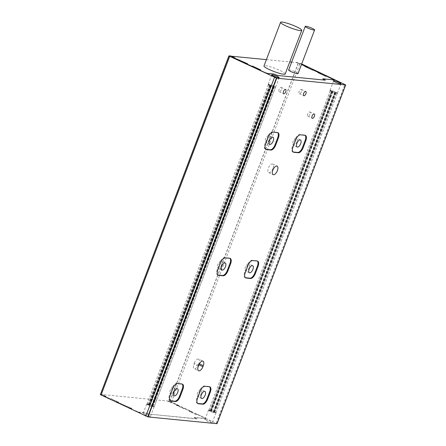 <?xml version="1.0" encoding="UTF-8"?>
<svg xmlns="http://www.w3.org/2000/svg" width="446" height="446" viewBox="0 0 446 446"><rect width="100%" height="100%" fill="white"/><g stroke="black" fill="none" stroke-linecap="round" stroke-linejoin="round"><path stroke-width="0.33" stroke-dasharray="2.23 1.67" d="M205.561 418.761A3.964 0.574 -159.2 0 1 203.298 418.454L203.365 418.276A3.964 0.574 20.8 0 0 205.628 418.588L205.561 418.761A3.964 0.574 -159.2 0 0 203.777 417.54L197.316 414.501L197.244 415.081L189.071 411.234L191.752 411.981L184.187 408.425L184.126 408.91L176.215 405.185L178.896 405.932L171.331 402.376L171.27 402.861L167.69 401.171L171.465 401.997L217.012 423.7M216.706 423.555L345.394 84.796M201.369 393.35A3.902 1.812 -64.8 0 1 197.818 396.695A3.902 1.812 -64.8 0 1 197.84 392.391A3.902 1.812 -64.8 0 1 201.14 389.631A3.902 1.812 -64.8 0 1 201.369 393.35M301.68 63.951L298.207 62.591L296.378 62.412L299.957 64.096L300.019 63.611L301.541 64.33M298.017 73.596A5.012 0.725 20.8 0 0 295.759 72.051A5.012 0.725 20.8 0 0 288.646 70.033M285.172 73.997A11.328 1.639 20.8 0 0 280.071 70.513A11.328 1.639 20.8 0 0 263.993 65.958M234.585 57.868L231.006 56.185L228.982 56.018M239.491 60.483L232.985 57.417M247.441 63.917L239.524 60.193M252.347 66.532L245.841 63.471M260.559 70.089L252.38 66.242M269.49 73.651L269.423 73.824A3.964 0.574 20.8 0 1 263.798 72.23L258.418 69.492M276.671 75.157L273.777 74.164L269.417 73.735M276.604 75.329L324.9 80.118M334.244 79.996L334.177 80.169A3.964 0.574 20.8 0 1 331.919 79.862L322.709 78.959M325.859 76.489L325.976 75.931M319.353 72.915L320.367 73.395L317.686 72.642M312.746 70.317L312.847 69.855M306.497 66.867L307.511 67.346L304.83 66.593M291.656 62.111L298.368 62.769L296.311 62.585L299.89 64.269L299.952 63.789L301.474 64.503M228.999 55.973L231.513 56.218M266.396 59.636L289.761 61.927M100.305 394.37L169.948 401.249L298.502 62.83M169.815 401.183L298.368 62.769M148.05 413.91L145.156 412.751L140.797 412.327A3.964 0.574 -159.2 0 1 140.808 412.411A3.964 0.574 -159.2 0 1 135.177 410.816L128.788 407.605L132.005 408.503L116.205 401.584L118.887 402.331L110.976 398.607L110.915 399.092L103.349 395.53L106.031 396.282L102.457 394.598L100.434 394.431M169.948 401.249L167.757 400.999L171.336 402.682L171.398 402.203L178.963 405.76L176.281 405.007L191.813 411.809L189.132 411.056L197.31 414.903L197.383 414.328L203.844 417.367A3.964 0.574 20.8 0 1 205.628 418.588M203.365 418.276L194.155 417.372L196.77 418.772M196.496 418.733L148.936 414.083M148.117 413.737L145.223 412.578L140.864 412.149A3.964 0.574 20.8 0 1 140.869 412.238L140.808 412.411M135.244 410.643A3.964 0.574 20.8 0 0 140.869 412.238M100.356 394.626L102.39 394.771L105.964 396.455L103.282 395.708L110.848 399.265L110.909 398.785L118.82 402.509L116.138 401.757L131.938 408.681L128.721 407.778L135.177 410.816M195.95 418.426L194.088 417.551L203.298 418.454M195.883 418.599L196.703 418.945M148.936 414.066L196.43 418.905M205.428 419.58A3.964 0.574 -159.2 0 1 210.523 421.264A3.964 0.574 -159.2 0 1 212.307 422.479A3.964 0.574 -159.2 0 1 208.399 421.609A3.964 0.574 -159.2 0 1 204.898 419.664A3.964 0.574 -159.2 0 1 205.428 419.58M143.601 413.52A3.964 0.574 -159.2 0 1 148.696 415.204A3.964 0.574 -159.2 0 1 150.48 416.419A3.964 0.574 -159.2 0 1 146.572 415.549A3.964 0.574 -159.2 0 1 143.071 413.604A3.964 0.574 -159.2 0 1 143.601 413.52M221.69 264.93A3.902 1.812 -64.8 0 1 218.139 268.275A3.902 1.812 -64.8 0 1 218.161 263.976A3.902 1.812 -64.8 0 1 221.461 261.217A3.902 1.812 -64.8 0 1 221.69 264.93M229.835 258.323L229.183 258.017A5.664 2.631 -64.8 0 1 229.606 258.134A5.664 2.631 -64.8 0 1 229.907 258.334M229.183 258.017L224.611 257.571A5.664 2.631 -64.8 0 0 219.878 262.538L217.224 269.523A5.664 2.631 -64.8 0 0 217.559 274.92L218.205 275.227M217.904 275.026A5.664 2.631 -64.8 0 1 217.559 274.92M173.934 390.657A3.902 1.812 -64.8 0 1 170.378 394.002A3.902 1.812 -64.8 0 1 170.4 389.704A3.902 1.812 -64.8 0 1 173.7 386.944A3.902 1.812 -64.8 0 1 173.934 390.657M182.074 384.051L181.427 383.744A5.664 2.631 -64.8 0 1 181.845 383.861A5.664 2.631 -64.8 0 1 182.152 384.062M181.427 383.744L176.85 383.298A5.664 2.631 -64.8 0 0 172.117 388.265L169.463 395.251A5.664 2.631 -64.8 0 0 169.798 400.647L170.45 400.954M170.143 400.748A5.664 2.631 -64.8 0 1 169.798 400.647M296.891 141.895A3.902 1.812 -64.8 0 1 293.334 145.24A3.902 1.812 -64.8 0 1 293.357 140.936A3.902 1.812 -64.8 0 1 296.662 138.176A3.902 1.812 -64.8 0 1 296.891 141.895M305.031 135.289L304.384 134.982A5.664 2.631 -64.8 0 1 304.802 135.093A5.664 2.631 -64.8 0 1 305.109 135.294M304.384 134.982L299.807 134.53A5.664 2.631 -64.8 0 0 295.074 139.503L292.42 146.489A5.664 2.631 -64.8 0 0 292.754 151.88L293.407 152.186M293.1 151.986A5.664 2.631 -64.8 0 1 292.754 151.88M249.13 267.622A3.902 1.812 -64.8 0 1 245.579 270.967A3.902 1.812 -64.8 0 1 245.595 266.663A3.902 1.812 -64.8 0 1 248.901 263.904A3.902 1.812 -64.8 0 1 249.13 267.622M257.275 261.016L256.623 260.709A5.664 2.631 -64.8 0 1 257.047 260.821A5.664 2.631 -64.8 0 1 257.348 261.022M256.623 260.709L252.051 260.258A5.664 2.631 -64.8 0 0 247.318 265.231L244.664 272.216A5.664 2.631 -64.8 0 0 244.993 277.607L245.646 277.914M245.345 277.713A5.664 2.631 -64.8 0 1 244.993 277.607M268.286 137.117L267.639 136.816L264.985 143.796A5.664 2.631 -64.8 0 0 265.314 149.193L265.967 149.499M198.715 365.218L194.289 363.133L193.887 364.181A4.722 2.197 -64.8 0 0 194.166 368.675L198.598 370.76M198.877 364.822L198.459 364.627A4.722 2.197 -64.8 0 1 194.166 368.675M198.459 364.627L198.86 363.579A4.722 2.197 -64.8 0 0 198.582 359.086L203.014 361.171M194.289 363.133A4.722 2.197 -64.8 0 1 198.582 359.086M209.514 386.743L208.862 386.437A5.664 2.631 -64.8 0 1 209.285 386.548A5.664 2.631 -64.8 0 1 209.587 386.749M208.862 386.437L204.29 385.985A5.664 2.631 -64.8 0 0 199.557 390.958L196.903 397.943A5.664 2.631 -64.8 0 0 197.238 403.335L197.885 403.641M197.584 403.44A5.664 2.631 -64.8 0 1 197.238 403.335M272.952 168.527A4.722 2.197 -64.8 0 1 268.654 172.574A4.722 2.197 -64.8 0 1 268.682 167.367A4.722 2.197 -64.8 0 1 272.673 164.033A4.722 2.197 -64.8 0 1 272.952 168.527M277.596 132.596L276.944 132.289A5.664 2.631 -64.8 0 1 277.367 132.406A5.664 2.631 -64.8 0 1 277.668 132.607M276.944 132.289L272.372 131.843A5.664 2.631 -64.8 0 0 267.639 136.816M265.665 149.299A5.664 2.631 -64.8 0 1 265.314 149.193M269.451 139.202A3.902 1.812 -64.8 0 1 265.9 142.553A3.902 1.812 -64.8 0 1 265.916 138.249A3.902 1.812 -64.8 0 1 269.222 135.489A3.902 1.812 -64.8 0 1 269.451 139.202M301.451 91.625A2.358 1.098 -64.8 0 1 299.305 93.649A2.358 1.098 -64.8 0 1 299.316 91.051A2.358 1.098 -64.8 0 1 301.312 89.378A2.358 1.098 -64.8 0 1 301.451 91.625M309.953 114.193A2.358 1.098 -64.8 0 1 307.807 116.216A2.358 1.098 -64.8 0 1 307.818 113.619A2.358 1.098 -64.8 0 1 309.819 111.946A2.358 1.098 -64.8 0 1 309.953 114.193M281.331 89.657A2.358 1.098 -64.8 0 1 279.185 91.681A2.358 1.098 -64.8 0 1 279.196 89.077A2.358 1.098 -64.8 0 1 281.192 87.41A2.358 1.098 -64.8 0 1 281.331 89.657M154.093 406.863L152.889 406.384L154.11 406.741A3.964 0.574 20.8 0 0 152.727 405.815L152.069 405.503A3.964 0.574 20.8 0 0 149.209 404.433L148.535 404.243A3.964 0.574 20.8 0 0 147.052 404.098L148.25 404.65L147.041 404.221A3.964 0.574 20.8 0 0 148.418 405.146L149.075 405.459A3.964 0.574 20.8 0 0 151.941 406.529L152.616 406.713A3.964 0.574 -159.2 0 1 148.652 405.291A3.964 0.574 -159.2 0 1 146.717 404.004A3.964 0.574 -159.2 0 1 152.342 405.598A3.964 0.574 -159.2 0 1 154.126 406.819A3.964 0.574 -159.2 0 1 154.093 406.863L275.483 87.304A3.964 0.574 20.8 0 0 275.517 87.26A3.964 0.574 20.8 0 0 273.733 86.039A3.964 0.574 20.8 0 0 268.107 84.445A3.964 0.574 20.8 0 0 270.042 85.732A3.964 0.574 20.8 0 0 274 87.16L273.326 86.97A3.964 0.574 -159.2 0 1 270.466 85.9L269.808 85.593A3.964 0.574 -159.2 0 1 268.425 84.668L269.646 85.019L268.442 84.545A3.964 0.574 -159.2 0 1 269.925 84.69L270.599 84.879A3.964 0.574 -159.2 0 1 273.459 85.95L274.117 86.256A3.964 0.574 -159.2 0 1 275.5 87.182L274.279 86.831L275.483 87.304M210.077 410.71L208.867 410.281A3.964 0.574 20.8 0 0 210.25 411.206L210.908 411.519A3.964 0.574 20.8 0 0 213.768 412.589L214.442 412.773A3.964 0.574 -159.2 0 1 210.479 411.351A3.964 0.574 -159.2 0 1 208.544 410.064A3.964 0.574 -159.2 0 1 214.175 411.658A3.964 0.574 -159.2 0 1 215.959 412.879A3.964 0.574 -159.2 0 1 215.92 412.918L214.727 412.372L215.936 412.801A3.964 0.574 20.8 0 0 214.559 411.875L213.902 411.563A3.964 0.574 20.8 0 0 211.036 410.493L210.361 410.303A3.964 0.574 20.8 0 0 208.884 410.158L210.077 410.71L331.467 91.151L330.269 90.605A3.964 0.574 -159.2 0 1 331.752 90.75L332.426 90.939A3.964 0.574 -159.2 0 1 335.286 92.01L335.944 92.316A3.964 0.574 -159.2 0 1 337.327 93.242L336.106 92.891L337.31 93.365A3.964 0.574 20.8 0 0 337.343 93.32A3.964 0.574 20.8 0 0 335.559 92.099A3.964 0.574 20.8 0 0 329.934 90.505A3.964 0.574 20.8 0 0 331.869 91.792A3.964 0.574 20.8 0 0 335.827 93.22L335.158 93.03A3.964 0.574 -159.2 0 1 332.292 91.96L331.634 91.647A3.964 0.574 -159.2 0 1 330.257 90.728L331.467 91.151M210.088 410.638L331.473 91.079M208.884 410.158L330.269 90.605M210.361 410.303L331.752 90.75M211.081 410.733L332.471 91.179M211.482 410.844L332.872 91.291M211.036 410.493L332.426 90.939M213.902 411.563L335.286 92.01M213.405 411.563L334.795 92.01M213.801 411.753L335.191 92.194M214.559 411.875L335.944 92.316M215.936 412.801L337.327 93.242M214.727 412.372L336.117 92.818M214.721 412.444L336.106 92.891M215.92 412.918L337.31 93.365M214.442 412.773L335.827 93.22M213.723 412.349L335.113 92.79M213.322 412.232L334.706 92.679M213.768 412.589L335.158 93.03M210.908 411.519L332.292 91.96M211.398 411.513L332.788 91.96M211.003 411.329L332.393 91.776M210.25 411.206L331.634 91.647M208.867 410.281L330.257 90.728M148.256 404.578L269.646 85.019M148.25 404.65L269.635 85.091M147.052 404.098L268.442 84.545M148.535 404.243L269.925 84.69M149.254 404.673L270.644 85.119M149.655 404.784L271.045 85.231M149.176 405.269L270.566 85.716M149.572 405.453L270.956 85.9M148.418 405.146L269.808 85.593M147.041 404.221L268.425 84.668M151.495 406.172L272.88 86.619M151.896 406.289L273.281 86.73M151.941 406.529L273.326 86.97M149.075 405.459L270.466 85.9M152.889 406.384L274.279 86.831M152.9 406.312L274.29 86.758M152.616 406.713L274 87.16M151.975 405.693L273.359 86.134M151.579 405.503L272.969 85.95M152.727 405.815L274.117 86.256M154.11 406.741L275.5 87.182M149.209 404.433L270.599 84.879M152.069 405.503L273.459 85.95M216.232 423.059L344.914 84.294M171.465 401.997L300.147 63.232M265.632 144.103L264.985 143.796M252.698 260.564L252.051 260.258M247.965 265.537L247.318 265.231M245.311 272.523L244.664 272.216M197.556 398.245L196.903 397.943M200.209 391.265L199.557 390.958M204.943 386.292L204.29 385.985M177.502 383.605L176.85 383.298M172.769 388.572L172.117 388.265M170.116 395.557L169.463 395.251M198.319 366.266L193.887 364.181M199.373 363.819L198.86 363.579M217.877 269.83L217.224 269.523M220.53 262.845L219.878 262.538M300.459 134.837L299.807 134.53M293.072 146.795L292.42 146.489M295.726 139.81L295.074 139.503M273.019 132.15L272.372 131.843M225.263 257.877L224.611 257.571M204.92 391.41L201.14 389.631M201.598 398.473L197.818 396.695M345.555 84.868L216.907 423.527M225.241 262.995L221.461 261.217M221.918 270.059L218.139 268.275M177.486 388.722L173.7 386.944M174.163 395.786L170.378 394.002M300.442 139.955L296.662 138.176M297.12 147.018L293.334 145.24M252.681 265.682L248.901 263.904M249.359 272.746L245.579 270.967M257.047 260.821L257.693 261.127M209.285 386.548L209.938 386.855M181.845 383.861L182.498 384.168M273.002 137.268L269.222 135.489M269.679 144.331L265.9 142.553M268.654 172.574L273.086 174.659M272.673 164.033L277.105 166.118M299.305 93.649L303.737 95.734M301.312 89.378L305.744 91.463M307.807 116.216L312.239 118.301M309.819 111.946L314.246 114.031M279.185 91.681L283.611 93.766M281.192 87.41L285.624 89.495M277.367 132.406L278.014 132.713M304.802 135.093L305.454 135.4M333.58 80.899L329.934 90.505M208.544 410.064L204.898 419.664M340.995 83.714L337.343 93.32M215.959 412.879L212.307 422.479M271.753 74.839L268.107 84.445M146.717 404.004L143.071 413.604M279.163 77.654L275.517 87.26M154.126 406.819L150.48 416.419M229.606 258.134L230.259 258.44"/><path stroke-width="0.67" d="M148.05 416.943L147.743 416.798L276.431 78.033L276.732 78.178L148.05 416.943L217.012 423.7L345.695 84.935L301.68 63.951M205.149 395.128A3.902 1.812 -64.8 0 1 201.598 398.473A3.902 1.812 -64.8 0 1 201.62 394.169A3.902 1.812 -64.8 0 1 204.92 391.41A3.902 1.812 -64.8 0 1 205.149 395.128M272.813 170.166A4.722 2.197 115.2 0 0 273.086 174.659A4.722 2.197 115.2 0 0 277.384 170.612A4.722 2.197 115.2 0 0 277.105 166.118A4.722 2.197 115.2 0 0 272.813 170.166M202.891 366.712L203.292 365.664A4.722 2.197 115.2 0 0 203.014 361.171A4.722 2.197 115.2 0 0 198.715 365.218L198.319 366.266A4.722 2.197 115.2 0 0 198.598 370.76A4.722 2.197 115.2 0 0 202.891 366.712L198.877 364.822M303.598 93.487A2.358 1.098 115.2 0 0 303.737 95.734A2.358 1.098 115.2 0 0 305.884 93.71A2.358 1.098 115.2 0 0 305.744 91.463A2.358 1.098 115.2 0 0 303.598 93.487M312.1 116.055A2.358 1.098 115.2 0 0 312.239 118.301A2.358 1.098 115.2 0 0 314.385 116.283A2.358 1.098 115.2 0 0 314.246 114.031A2.358 1.098 115.2 0 0 312.1 116.055M283.478 91.514A2.358 1.098 115.2 0 0 283.611 93.766A2.358 1.098 115.2 0 0 285.763 91.742A2.358 1.098 115.2 0 0 285.624 89.495A2.358 1.098 115.2 0 0 283.478 91.514M266.39 149.611L270.962 150.062A5.664 2.631 115.2 0 0 275.695 145.089L278.349 138.104A5.664 2.631 115.2 0 0 278.014 132.713A5.664 2.631 115.2 0 0 277.596 132.596L273.019 132.15A5.664 2.631 115.2 0 0 268.286 137.117L265.632 144.103A5.664 2.631 115.2 0 0 265.967 149.499A5.664 2.631 115.2 0 0 266.39 149.611L265.738 149.304A5.664 2.631 -64.8 0 1 265.665 149.299M293.825 152.303L298.402 152.749A5.664 2.631 115.2 0 0 303.135 147.782L305.789 140.797A5.664 2.631 115.2 0 0 305.454 135.4A5.664 2.631 115.2 0 0 305.031 135.289L300.459 134.837A5.664 2.631 115.2 0 0 295.726 139.81L293.072 146.795A5.664 2.631 115.2 0 0 293.407 152.186A5.664 2.631 115.2 0 0 293.825 152.303L293.178 151.997A5.664 2.631 -64.8 0 1 293.1 151.986M218.629 275.338L223.201 275.79A5.664 2.631 115.2 0 0 227.934 270.817L230.588 263.831A5.664 2.631 115.2 0 0 230.259 258.44A5.664 2.631 115.2 0 0 229.835 258.323L225.263 257.877A5.664 2.631 115.2 0 0 220.53 262.845L217.877 269.83A5.664 2.631 115.2 0 0 218.205 275.227A5.664 2.631 115.2 0 0 218.629 275.338L217.977 275.031A5.664 2.631 -64.8 0 1 217.904 275.026M246.069 278.025L250.641 278.477A5.664 2.631 115.2 0 0 255.374 273.504L258.028 266.524A5.664 2.631 115.2 0 0 257.693 261.127A5.664 2.631 115.2 0 0 257.275 261.016L252.698 260.564A5.664 2.631 115.2 0 0 247.965 265.537L245.311 272.523A5.664 2.631 115.2 0 0 245.646 277.914A5.664 2.631 115.2 0 0 246.069 278.025L245.417 277.724A5.664 2.631 -64.8 0 1 245.345 277.713M170.868 401.065L175.44 401.512A5.664 2.631 115.2 0 0 180.178 396.544L182.832 389.559A5.664 2.631 115.2 0 0 182.498 384.168A5.664 2.631 115.2 0 0 182.074 384.051L177.502 383.605A5.664 2.631 115.2 0 0 172.769 388.572L170.116 395.557A5.664 2.631 115.2 0 0 170.45 400.954A5.664 2.631 115.2 0 0 170.868 401.065L170.221 400.759A5.664 2.631 -64.8 0 1 170.143 400.748M198.308 403.753L202.88 404.204A5.664 2.631 115.2 0 0 207.613 399.231L210.267 392.246A5.664 2.631 115.2 0 0 209.938 386.855A5.664 2.631 115.2 0 0 209.514 386.743L204.943 386.292A5.664 2.631 115.2 0 0 200.209 391.265L197.556 398.245A5.664 2.631 115.2 0 0 197.885 403.641A5.664 2.631 115.2 0 0 198.308 403.753L197.656 403.452A5.664 2.631 -64.8 0 1 197.584 403.44M276.732 78.178L345.695 84.935M277.379 76.439A3.964 0.574 20.8 0 0 271.753 74.839A3.964 0.574 20.8 0 0 275.254 76.784A3.964 0.574 20.8 0 0 279.163 77.654A3.964 0.574 20.8 0 0 277.379 76.439M339.211 82.499A3.964 0.574 20.8 0 0 333.58 80.899A3.964 0.574 20.8 0 0 337.087 82.844A3.964 0.574 20.8 0 0 340.995 83.714A3.964 0.574 20.8 0 0 339.211 82.499M301.541 64.33L307.578 67.168L304.897 66.421L312.808 70.145L312.875 69.66L320.434 73.222L317.753 72.469L325.926 76.316L326.004 75.736L332.46 78.775A3.964 0.574 20.8 0 1 334.244 79.996A3.964 0.574 20.8 0 1 331.98 79.689L322.776 78.786L325.39 80.18L277.551 75.48L273.844 73.991L269.484 73.562A3.964 0.574 20.8 0 1 269.49 73.651A3.964 0.574 20.8 0 1 263.865 72.051L257.403 69.013L260.626 69.916L252.447 66.069L252.386 66.549L244.826 62.992L247.508 63.745L231.97 56.943L234.652 57.696L231.073 56.012L229.043 55.861L229.723 56.33L276.431 78.033M312.345 28.399A5.012 0.725 -159.2 0 1 314.603 29.938A5.012 0.725 -159.2 0 1 309.658 28.839A5.012 0.725 -159.2 0 1 305.231 26.381A5.012 0.725 -159.2 0 1 312.345 28.399M305.231 26.381L288.646 70.033A5.012 0.725 20.8 0 0 293.078 72.492A5.012 0.725 20.8 0 0 298.017 73.596L314.603 29.938M280.579 22.3L263.993 65.958A11.328 1.639 20.8 0 0 274 71.511A11.328 1.639 20.8 0 0 285.172 73.997L301.752 30.345A11.328 1.639 -159.2 0 1 290.586 27.853A11.328 1.639 -159.2 0 1 280.579 22.3A11.328 1.639 -159.2 0 1 296.657 26.86A11.328 1.639 -159.2 0 1 301.752 30.345M232.985 57.417L234.652 57.696M239.591 60.02L239.491 60.483M245.841 63.471L247.508 63.745M252.447 66.069L252.347 66.532M258.418 69.492L260.626 69.916M324.9 80.118L324.571 79.834M322.776 78.786L324.504 80.007M334.16 80.063A3.964 0.574 20.8 0 0 332.393 78.953L332.46 78.775M325.976 75.931L332.393 78.953M317.753 72.469L325.926 76.316M312.847 69.855L319.353 72.915M304.897 66.421L312.808 70.145M301.474 64.503L306.497 66.867M228.859 55.956L100.434 394.431L228.999 55.973M231.513 56.218L266.396 59.636M289.761 61.927L291.656 62.111M147.743 416.798L100.356 394.626L229.043 55.861M225.47 266.714A3.902 1.812 -64.8 0 1 221.918 270.059A3.902 1.812 -64.8 0 1 221.941 265.755A3.902 1.812 -64.8 0 1 225.241 262.995A3.902 1.812 -64.8 0 1 225.47 266.714M227.934 270.817L227.287 270.51L229.941 263.525A5.664 2.631 -64.8 0 0 229.907 258.334M217.977 275.031L222.554 275.483A5.664 2.631 -64.8 0 0 227.287 270.51M177.714 392.435A3.902 1.812 -64.8 0 1 174.163 395.786A3.902 1.812 -64.8 0 1 174.18 391.482A3.902 1.812 -64.8 0 1 177.486 388.722A3.902 1.812 -64.8 0 1 177.714 392.435M180.178 396.544L179.526 396.238L182.18 389.252A5.664 2.631 -64.8 0 0 182.152 384.062M170.221 400.759L174.793 401.21A5.664 2.631 -64.8 0 0 179.526 396.238M300.671 143.673A3.902 1.812 -64.8 0 1 297.12 147.018A3.902 1.812 -64.8 0 1 297.136 142.714A3.902 1.812 -64.8 0 1 300.442 139.955A3.902 1.812 -64.8 0 1 300.671 143.673M303.135 147.782L302.483 147.475L305.136 140.49A5.664 2.631 -64.8 0 0 305.109 135.294M293.178 151.997L297.75 152.443A5.664 2.631 -64.8 0 0 302.483 147.475M252.91 269.401A3.902 1.812 -64.8 0 1 249.359 272.746A3.902 1.812 -64.8 0 1 249.381 268.442A3.902 1.812 -64.8 0 1 252.681 265.682A3.902 1.812 -64.8 0 1 252.91 269.401M255.374 273.504L254.722 273.203L257.375 266.217A5.664 2.631 -64.8 0 0 257.348 261.022M245.417 277.724L249.989 278.17A5.664 2.631 -64.8 0 0 254.722 273.203M207.613 399.231L206.966 398.925L209.62 391.945A5.664 2.631 -64.8 0 0 209.587 386.749M197.656 403.452L202.233 403.898A5.664 2.631 -64.8 0 0 206.966 398.925M273.231 140.986A3.902 1.812 -64.8 0 1 269.679 144.331A3.902 1.812 -64.8 0 1 269.702 140.027A3.902 1.812 -64.8 0 1 273.002 137.268A3.902 1.812 -64.8 0 1 273.231 140.986M275.695 145.089L275.043 144.783L277.696 137.797A5.664 2.631 -64.8 0 0 277.668 132.607M265.738 149.304L270.309 149.756A5.664 2.631 -64.8 0 0 275.043 144.783M101.036 395.095L229.723 56.33M145.803 416.157L274.485 77.392M250.641 278.477L249.989 278.17M258.028 266.524L257.375 266.217M210.267 392.246L209.62 391.945M202.88 404.204L202.233 403.898M175.44 401.512L174.793 401.21M182.832 389.559L182.18 389.252M270.962 150.062L270.309 149.756M203.292 365.664L199.373 363.819M305.789 140.797L305.136 140.49M298.402 152.749L297.75 152.443M278.349 138.104L277.696 137.797M223.201 275.79L222.554 275.483M230.588 263.831L229.941 263.525"/></g></svg>

